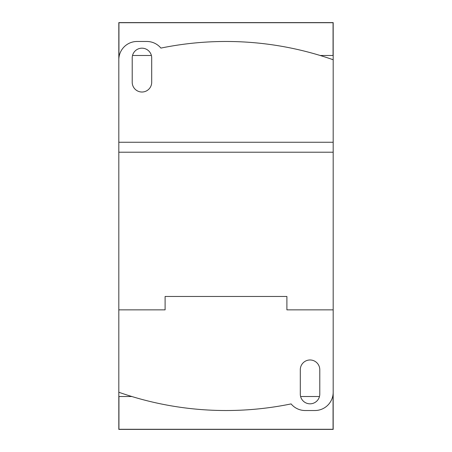<?xml version="1.0" encoding="UTF-8"?>
<svg xmlns="http://www.w3.org/2000/svg" width="452" height="452" viewBox="0 0 452 452"><rect width="100%" height="100%" fill="white"/><g stroke="black" fill="none" stroke-linecap="round" stroke-linejoin="round"><path stroke-width="0.68" d="M131.837 396.517L118.819 396.517L118.819 392.251A323.53 323.53 0 0 0 291.099 403.907A18.272 18.272 0 0 0 305.168 410.523L314.914 410.523A18.272 18.272 0 0 0 333.18 392.251L333.18 309.857L333.18 396.517L332.678 396.517M319.474 396.517L300.603 396.517M118.819 142.143L118.819 55.483L119.322 55.483M132.526 55.483L151.397 55.483M320.163 55.483L333.18 55.483L333.18 59.749A323.53 323.53 0 0 0 160.901 48.093A18.272 18.272 0 0 0 146.832 41.477L137.086 41.477A18.272 18.272 0 0 0 118.819 59.749L118.819 142.256L333.18 142.256L333.18 309.857L286.896 309.857L286.896 296.461L165.104 296.461L165.104 309.857L118.819 309.857L165.104 309.857M319.784 394.082A9.746 9.746 0 0 1 310.038 403.822A9.746 9.746 0 0 1 300.297 394.082L300.297 369.719A9.746 9.746 0 0 1 310.038 359.978A9.746 9.746 0 0 1 319.784 369.719L319.784 394.082M118.819 392.251L118.819 142.256M286.896 309.857L333.18 309.857M333.18 152.205L118.819 152.205M132.216 57.918A9.746 9.746 0 0 1 141.962 48.178A9.746 9.746 0 0 1 151.702 57.918L151.702 82.281A9.746 9.746 0 0 1 141.962 92.022A9.746 9.746 0 0 1 132.216 82.281L132.216 57.918M333.18 142.256L333.18 59.749M333.062 396.517L333.062 429.276L118.938 429.276L118.938 396.517M333.062 55.483L333.062 22.724L118.938 22.724L118.938 55.483M333.18 396.517L333.18 429.4L118.819 429.4L118.819 396.517M118.819 55.483L118.819 22.6L333.18 22.6L333.18 55.483"/></g></svg>
